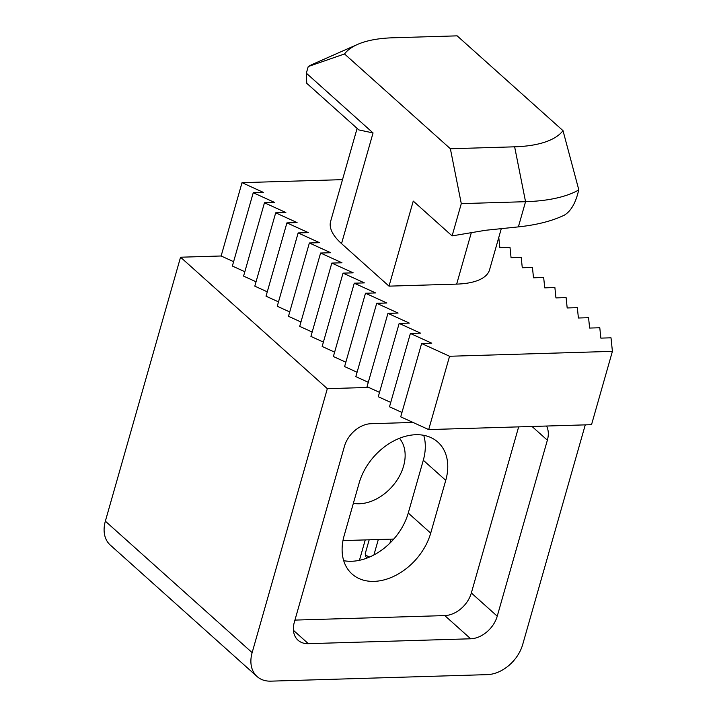 <?xml version="1.0" encoding="UTF-8"?>
<svg xmlns="http://www.w3.org/2000/svg" width="717" height="717" viewBox="0 0 717 717"><rect width="100%" height="100%" fill="white"/><g stroke="black" fill="none" stroke-linecap="round" stroke-linejoin="round"><path stroke-width="1.08" d="M359.441 560.3L365.24 539.919M430.711 533.143L445.75 480.345A53.067 37.956 131.8 0 0 437.863 442.12A53.067 37.956 131.8 0 0 394.027 440.785A53.067 37.956 131.8 0 0 359.163 482.953L344.124 535.742A53.067 37.956 131.8 0 0 352.011 573.976A53.067 37.956 131.8 0 0 395.847 575.312A53.067 37.956 131.8 0 0 430.711 533.143L408.26 513.031A53.067 37.956 -48.2 0 1 343.703 560.676M294.938 620.097L444.782 615.589A24.871 17.791 131.8 0 0 471.338 592.977L518.651 426.875M413.019 422.438L371.003 423.702A24.871 17.791 131.8 0 0 344.438 446.315L294.311 622.284A24.871 17.791 131.8 0 0 298.012 640.209A24.871 17.791 131.8 0 0 308.337 643.678L470.684 638.784A24.871 17.791 131.8 0 0 497.239 616.181L547.367 440.202A24.871 17.791 131.8 0 0 546.56 426.032M379.517 392.36L368.699 387.431L327.328 388.668L252.142 652.631A33.17 23.724 131.8 0 0 257.062 676.525A33.17 23.724 131.8 0 0 270.838 681.15L487.291 674.634A33.17 23.724 131.8 0 0 522.702 644.493L585.269 424.867M233.599 261.678L221.132 255.987L180.55 257.215L105.354 521.178A33.17 23.724 131.8 0 0 110.284 545.063L257.062 676.525M180.55 257.215L327.328 388.668M368.699 387.431L367.05 386.678L387.942 313.356L398.096 313.051L376.712 303.3L386.866 302.995L365.491 293.244L375.645 292.939L354.261 283.197L364.415 282.892L343.04 273.141L353.194 272.836L331.819 263.085L341.973 262.78L320.589 253.038L330.743 252.734L309.368 242.982L319.522 242.678L298.147 232.935L308.301 232.622L286.917 222.879L297.071 222.575L275.695 212.824L285.85 212.519L264.465 202.777L274.62 202.463L253.244 192.721L263.399 192.416L242.023 182.665L342.52 179.644M368.296 382.313L355.829 376.622L376.712 303.3M357.075 372.257L344.599 366.575L365.491 293.244M345.845 362.202L333.378 356.519L354.261 283.197M334.624 352.155L322.157 346.463L343.04 273.141M323.394 342.099L310.927 336.416L331.819 263.085M312.173 332.043L299.706 326.36L320.589 253.038M300.952 321.996L288.485 316.305L309.368 242.982M289.722 311.94L277.255 306.258L298.147 232.935M278.501 301.884L266.034 296.202L286.917 222.879M267.28 291.837L254.804 286.146L275.695 212.824M256.05 281.781L243.583 276.099L264.465 202.777M244.829 271.725L232.362 266.043L253.244 192.721M498.781 237.452L499.839 247.643L509.993 247.338L511.06 257.699L521.214 257.385L522.281 267.746L532.435 267.441L533.511 277.802L543.665 277.497L544.732 287.858L554.886 287.544L555.953 297.905L566.107 297.6L567.183 307.96L577.337 307.656L578.404 318.007L588.558 317.703L589.634 328.063L599.788 327.759L600.855 338.119L611.009 337.815L612.408 351.357L449.568 356.259L421.614 343.515L431.768 343.21L410.384 333.459L420.538 333.154L399.163 323.403L409.317 323.098L387.942 313.356M501.291 228.651L489.577 269.753A74.622 29.343 -164.1 0 1 456.666 284.111L389.017 286.146L341.534 243.619A74.622 29.343 -164.1 0 1 330.636 221.338L357.111 128.406M612.408 351.357L591.525 424.679L428.685 429.582L400.722 416.837L421.614 343.515M401.968 412.463L389.501 406.781L410.384 333.459M390.747 402.416L378.28 396.734L399.163 323.403M449.568 356.259L428.685 429.582M242.023 182.665L221.132 255.987M373.924 554.931L378.316 539.525M392.889 37.786L457.15 35.85L563.006 130.655A116.916 45.969 -164.1 0 1 514.636 146.815L450.375 148.751L344.518 53.954A116.916 45.969 -164.1 0 1 357.505 44.445A116.916 45.969 -164.1 0 1 392.889 37.786M461.291 203.628L452.104 235.893L485.552 230.282L518.373 226.886L525.552 201.692L461.291 203.628L450.375 148.751M357.505 44.445L313.822 63.741A157.543 61.94 -164.1 0 0 308.229 66.547L306.338 73.188L373.055 132.941L341.534 243.619M373.055 132.941L358.814 129.92L306.751 83.297L306.338 73.188M452.104 235.893L413.252 201.092L389.017 286.146M308.229 66.547L344.518 53.954M518.373 226.886C536.701 224.95 551.991 221.06 564.243 215.217C569.746 211.945 573.976 205.725 576.934 196.566L578.825 189.915L563.006 130.655M514.636 146.815L525.552 201.692A157.543 61.94 15.9 0 0 578.825 189.915M423.729 435.318A53.067 37.956 -48.2 0 1 423.299 460.242L408.26 513.031M342.977 540.591L393.767 539.059M353.364 503.334A41.461 29.648 131.8 0 0 395.936 481.752A41.461 29.648 131.8 0 0 399.45 438.293M444.782 615.589L470.684 638.784M471.338 592.977L497.239 616.181M293.432 630.324L308.337 643.678M532.032 426.472L547.367 440.202M105.354 521.178L252.142 652.631M367.158 558.014L365.76 556.688L365.249 553.623A4.974 1.954 15.9 0 0 369.775 556.939M423.299 460.242L445.75 480.345M471.266 232.855L456.666 284.111M391.052 539.148L389.905 543.145M369.183 539.802L365.249 553.623"/></g></svg>
